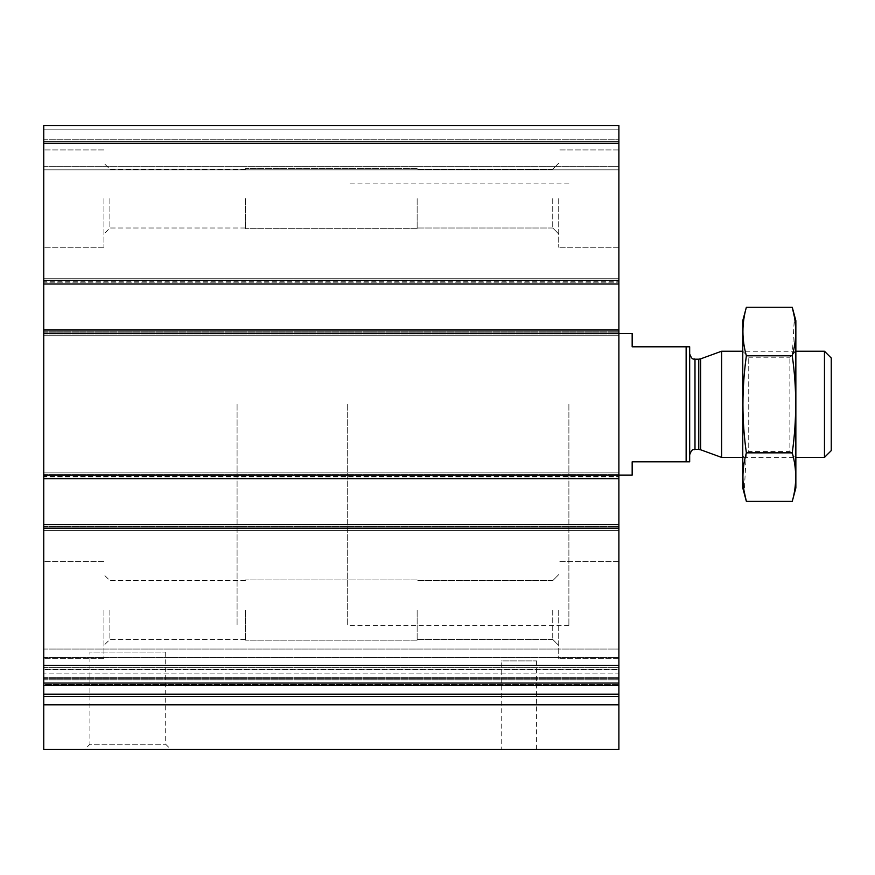 <?xml version="1.0" encoding="UTF-8"?>
<svg xmlns="http://www.w3.org/2000/svg" width="875" height="875" viewBox="0 0 875 875"><rect width="100%" height="100%" fill="white"/><g stroke="black" fill="none" stroke-linecap="round" stroke-linejoin="round"><path stroke-width="0.66" stroke-dasharray="4.38 3.28" d="M109.9 198.592L109.9 228.003L109.9 198.592M245.492 198.592L245.492 228.681L245.492 198.592M109.9 610.039L109.9 639.45L109.9 610.039M245.492 610.039L245.492 640.128L245.492 610.039M43.75 704.812L618.888 704.812L618.888 749.405L43.75 749.405L43.75 281.772L43.75 283.981L618.888 283.981L618.888 125.595L618.888 169.838L618.888 125.595L43.75 125.595L618.888 125.595L43.75 125.595L43.75 141.52L618.888 141.52L43.75 141.52L618.888 141.52L43.75 141.52L43.75 143.292L43.75 125.595L618.888 125.595L43.75 125.595L43.75 139.759L43.75 129.139L618.888 129.139L43.75 129.139L618.888 129.139L43.75 129.139L43.75 141.52L43.75 139.759L618.888 139.759L43.75 139.759L618.888 139.759L43.75 139.759L43.75 141.52L618.888 141.52L43.75 141.52L618.888 141.52L43.75 141.52L43.75 169.838L618.888 169.838L618.888 166.294L618.888 169.838L43.75 169.838L43.75 143.292L43.75 169.838L618.888 169.838L43.75 169.838L43.75 143.292L618.888 143.292L618.888 166.294L618.888 143.292L43.75 143.292L618.888 143.292M618.888 704.812L618.888 673.127L43.75 673.127L618.888 673.127L618.888 683.036L618.888 673.127L618.888 683.036L43.75 683.036L618.888 683.036L618.888 524.661L43.75 524.661L618.888 524.661L618.888 528.642L618.888 476.438L618.888 478.647L43.75 478.647L43.75 476.875L43.75 478.647L618.888 478.647L618.888 329.995L43.75 329.995L618.888 329.995L618.888 333.977L618.888 281.772L618.888 283.981L43.75 283.981L43.75 143.292M618.888 283.981L618.888 278.228L618.888 283.981L43.75 283.981M43.75 282.209L43.75 278.228L618.888 278.228L618.888 281.772L618.888 278.228L43.75 278.228L43.75 282.209L618.888 282.209L43.75 282.209M43.75 281.772L43.75 278.228L618.888 278.228L43.75 278.228L43.75 281.772L618.888 281.772L43.75 281.772M43.75 335.748L618.888 335.748L618.888 332.205L618.888 335.748L618.888 333.977L618.888 335.748L43.75 335.748L43.75 332.205L43.75 335.748L618.888 335.748L43.75 335.748L43.75 333.977L43.75 335.748M618.888 478.647L618.888 472.894L618.888 478.647L43.75 478.647M43.75 476.875L43.75 472.894L618.888 472.894L618.888 476.438L618.888 472.894L43.75 472.894L43.75 476.875L618.888 476.875L43.75 476.875M43.75 476.438L43.75 472.894L618.888 472.894L43.75 472.894L43.75 476.438L618.888 476.438L43.75 476.438M43.75 530.403L618.888 530.403L618.888 526.87L618.888 530.403L618.888 528.642L618.888 530.403L43.75 530.403L43.75 526.87L43.75 530.403L618.888 530.403L43.75 530.403L43.75 528.642L43.75 530.403M618.888 685.202L618.888 665.077L618.888 685.366L43.75 685.366L43.75 665.077L43.75 684.261L618.888 684.261L43.75 684.261L43.75 685.202L618.888 685.202M618.888 665.077L618.888 649.064L618.888 665.077L43.75 665.077L43.75 649.064L43.75 665.077L618.888 665.077M43.75 669.266L43.75 649.064L43.75 678.956L43.75 669.266L618.888 669.266L618.888 649.064L618.888 678.956L618.888 669.266L43.75 669.266M43.75 678.825L618.888 678.956L43.75 678.825M84.766 749.405L170.844 749.405L84.766 749.405L89.906 744.264L165.703 744.264L89.906 744.264L89.906 652.072L165.703 652.072L89.906 652.072M501.211 749.405L536.605 749.405L501.211 749.405L501.211 660.92L536.605 660.92L501.211 660.92M43.75 683.036L618.888 683.036M43.75 524.661L618.888 524.661M43.75 329.995L618.888 329.995M43.75 610.039L43.75 658.711L43.75 610.039M43.75 198.592L43.75 247.264L43.75 198.592M618.888 610.039L618.888 658.711L618.888 610.039M618.888 198.592L618.888 247.264L618.888 198.592M618.888 404.316L618.888 333.528L618.888 404.316M568.892 404.316L568.892 625.527L568.892 404.316M237.081 404.316L237.081 625.527L237.081 404.316M558.72 610.039L558.72 658.711L558.72 610.039M552.738 610.039L552.738 639.45L552.738 610.039M417.145 610.039L417.145 640.128L417.145 610.039M558.72 198.592L558.72 247.264L558.72 198.592M552.738 198.592L552.738 228.003L552.738 198.592M417.145 198.592L417.145 228.681L417.145 198.592M103.917 610.039L103.917 658.711L103.917 610.039M103.917 198.592L103.917 247.264L103.917 198.592M686.142 461.836L686.142 346.806L689.675 346.806L689.675 461.836L632.166 461.836L632.166 475.103M689.675 404.316L689.675 454.759L689.675 404.316M347.692 404.316L347.692 625.527L347.692 404.316M686.142 346.806L632.166 346.806L632.166 333.528M831.25 358.017L831.25 450.625M824.469 351.225L824.469 457.406M721.591 351.225L721.591 457.406M795.856 320.698L795.856 487.933M795.856 457.406L795.856 351.225L795.856 457.406L742.766 457.406L742.766 351.225L742.766 457.406L748.748 451.423L748.748 357.219L748.748 451.423L789.873 451.423L789.873 357.219L789.873 451.423L795.856 457.406M792.258 501.386C796.841 485.209 796.841 469.033 792.258 452.845C796.841 420.908 796.841 388.555 792.258 355.786L794.413 316.958M792.258 452.845L746.375 452.845L744.209 491.673M792.258 355.786L746.375 355.786C741.792 387.723 741.792 420.087 746.375 452.845M746.375 307.256C741.781 323.433 741.781 339.609 746.375 355.786M742.766 320.698L742.766 487.933M43.75 280.438L618.888 280.438M43.75 166.294L618.888 166.294L43.75 166.294M43.75 280L618.888 280L43.75 280M43.75 332.205L618.888 332.205L43.75 332.205M43.75 333.977L618.888 333.977L43.75 333.977M43.75 331.767L618.888 331.767L43.75 331.767M43.75 474.666L618.888 474.666L43.75 474.666M43.75 526.87L618.888 526.87L43.75 526.87M43.75 528.642L618.888 528.642L43.75 528.642M43.75 526.422L618.888 526.422L43.75 526.422M43.75 669.867L618.888 669.867L43.75 669.867M43.75 667.559L618.888 667.559L43.75 667.559M43.75 657.409L618.888 657.409L43.75 657.409M43.75 677.666L618.888 677.666L43.75 677.666M43.75 679.809L618.888 679.809L43.75 679.809M43.75 696.544L618.888 696.544M43.75 694.203L618.888 694.203M43.75 665.339L618.888 665.339M43.75 528.194L618.888 528.194M43.75 475.103L568.892 475.103M43.75 333.528L568.892 333.528M700.591 358.87L700.591 449.761M698.775 359.188L698.775 449.444M694.991 359.188L694.991 449.444M245.492 169.192L109.9 169.192L103.917 163.198L109.9 169.192L245.492 169.192M245.492 228.003L109.9 228.003L103.917 233.986L109.9 228.003L245.492 228.003M245.492 580.639L109.9 580.639L103.917 574.645L109.9 580.639L245.492 580.639M245.492 639.45L109.9 639.45L103.917 645.433L109.9 639.45L245.492 639.45M43.75 649.064L618.888 649.064L43.75 649.064M43.75 678.956L618.888 678.956L43.75 678.956M43.75 678.705L618.888 678.705L43.75 678.705M568.892 183.116L347.692 183.116M568.892 625.527L347.692 625.527M536.605 749.405L536.605 660.92M165.703 652.072L165.703 744.264L170.844 749.405M618.888 561.378L558.72 561.378L618.888 561.378M618.888 658.711L558.72 658.711L618.888 658.711M552.738 639.45L558.72 645.433L552.738 639.45L417.145 639.45L552.738 639.45M552.738 580.639L558.72 574.645L552.738 580.639L417.145 580.639L552.738 580.639M618.888 149.931L558.72 149.931L618.888 149.931M618.888 247.264L558.72 247.264L618.888 247.264M552.738 228.003L558.72 233.986L552.738 228.003L417.145 228.003L552.738 228.003M552.738 169.192L558.72 163.198L552.738 169.192L417.145 169.192L552.738 169.192M103.917 561.378L43.75 561.378L103.917 561.378M103.917 658.711L43.75 658.711L103.917 658.711M103.917 149.931L43.75 149.931L103.917 149.931M103.917 247.264L43.75 247.264L103.917 247.264M417.145 579.961L245.492 579.961L417.145 579.961M417.145 640.128L245.492 640.128L417.145 640.128M417.145 168.514L245.492 168.514L417.145 168.514M417.145 228.681L245.492 228.681L417.145 228.681M618.888 333.528L347.692 333.528M618.888 475.103L347.692 475.103M795.856 351.225L742.766 351.225L748.748 357.219L789.873 357.219L795.856 351.225"/><path stroke-width="1.31" d="M618.888 283.981L43.75 283.981L43.75 125.595L618.888 125.595L618.888 685.366L43.75 685.202L43.75 683.036L618.888 683.036M43.75 283.981L43.75 329.995L618.888 329.995M43.75 329.995L43.75 478.647L618.888 478.647M43.75 478.647L43.75 524.661L618.888 524.661M43.75 524.661L43.75 683.036M43.75 704.812L43.75 685.366L618.888 685.366L618.888 749.405L43.75 749.405L43.75 704.812L618.888 704.812M686.142 346.806L686.142 461.836L689.675 461.836L689.675 346.806L632.166 346.806L632.166 333.528L43.75 333.528M686.142 461.836L632.166 461.836L632.166 475.103L43.75 475.103M824.469 351.225L824.469 457.406L831.25 450.625L831.25 358.017L824.469 351.225L795.856 351.225M742.766 457.406L721.591 457.406L721.591 351.225L742.766 351.225M792.258 501.386L795.856 487.933L795.856 320.698L792.258 307.256C796.841 323.433 796.841 339.609 792.258 355.786C796.841 387.723 796.841 420.087 792.258 452.845C796.841 469.033 796.841 485.209 792.258 501.386L746.375 501.386C741.781 485.209 741.781 469.033 746.375 452.845C741.792 420.908 741.792 388.555 746.375 355.786C741.781 339.609 741.781 323.433 746.375 307.256L792.258 307.256L794.413 316.958M744.209 491.673L746.375 501.386L742.766 487.933L742.766 320.698L746.375 307.256M792.258 452.845L746.375 452.845M792.258 355.786L746.375 355.786M43.75 143.292L618.888 143.292M43.75 280.438L618.888 280.438M43.75 528.194L618.888 528.194M43.75 665.339L618.888 665.339M43.75 694.203L618.888 694.203M43.75 696.544L618.888 696.544M700.591 358.87L698.775 359.188L698.775 449.444L700.591 449.761L700.591 358.87L721.591 351.225M698.775 449.444L694.991 449.444L694.991 359.188C694.006 358.345 692.464 361.298 689.675 353.883M824.469 457.406L795.856 457.406M700.591 449.761L721.591 457.406M698.775 359.188L694.991 359.188M694.991 449.444C694.006 450.286 692.464 447.333 689.675 454.759"/></g></svg>
